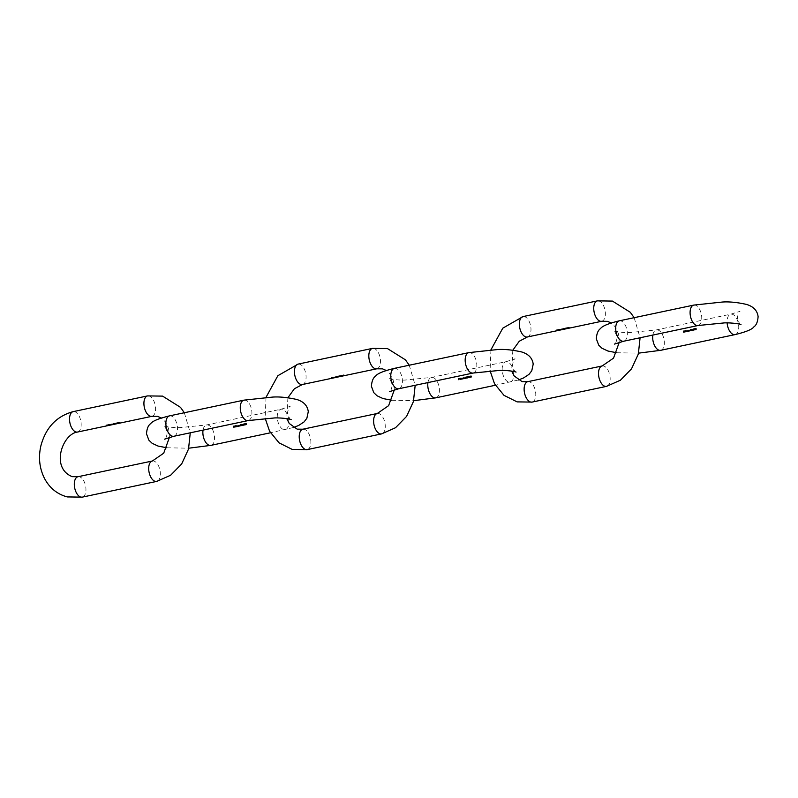 <?xml version="1.0" encoding="UTF-8"?>
<svg xmlns="http://www.w3.org/2000/svg" width="798" height="798" viewBox="0 0 798 798"><rect width="100%" height="100%" fill="white"/><g stroke="black" fill="none" stroke-linecap="round" stroke-linejoin="round"><path stroke-width="0.6" stroke-dasharray="3.99 2.99" d="M683.786 331.549A10.224 5.426 -101.9 0 1 683.776 331.22L684.135 331.15A10.224 5.426 -101.9 0 1 684.135 331.04L684.016 331.01M683.786 331.659L683.667 331.629A10.224 5.426 78.1 0 0 683.736 332.197L683.816 332.187A10.224 5.426 -101.9 0 1 683.786 331.659L684.155 331.579A10.224 5.426 -101.9 0 1 684.145 331.469L684.026 331.449M685.173 330.791L685.083 330.811A10.224 5.426 78.1 0 0 685.133 331.908L685.213 331.888A10.224 5.426 -101.9 0 1 685.173 330.791L685.053 330.761M686.041 330.611L685.921 330.621A10.224 5.426 78.1 0 0 685.961 331.09L685.322 331.449L685.961 331.579A10.224 5.426 78.1 0 0 686.001 331.719L686.081 331.709A10.224 5.426 -101.9 0 1 686.041 330.611L685.921 330.581M686.24 331.05A10.224 5.426 78.1 0 0 686.27 331.669L686.35 331.649A10.224 5.426 -101.9 0 1 686.33 331.32L686.32 331A10.224 5.426 -101.9 0 1 686.31 330.861L686.2 330.841M686.529 330.901L686.699 331.17A10.224 5.426 78.1 0 0 686.729 331.569L686.809 331.549A10.224 5.426 -101.9 0 1 686.789 331.25L687.158 331.05A10.224 5.426 78.1 0 0 687.188 331.469L687.268 331.449A10.224 5.426 -101.9 0 1 687.238 331.03L686.699 330.931M688.095 330.492L688.016 330.502A10.224 5.426 78.1 0 0 688.016 330.651L687.407 331.02L688.046 331.15A10.224 5.426 78.1 0 0 688.056 331.29L688.135 331.27A10.224 5.426 -101.9 0 1 688.095 330.492L687.986 330.462M688.295 330.631A10.224 5.426 78.1 0 0 688.325 331.23L688.405 331.21A10.224 5.426 -101.9 0 1 688.385 330.931L688.804 330.751A10.224 5.426 78.1 0 0 688.834 331.12L688.913 331.11A10.224 5.426 -101.9 0 1 688.883 330.701L688.375 330.572A10.224 5.426 -101.9 0 1 688.365 330.432L688.285 330.452A10.224 5.426 78.1 0 0 688.285 330.552M689.063 330.462A10.224 5.426 78.1 0 0 689.103 331.07L689.183 331.05A10.224 5.426 -101.9 0 1 689.163 330.761L689.582 330.591A10.224 5.426 78.1 0 0 689.602 330.961L689.681 330.941A10.224 5.426 -101.9 0 1 689.662 330.542L689.143 330.412A10.224 5.426 -101.9 0 1 689.143 330.262L689.023 330.242M690.26 329.853L690.41 329.823A10.224 5.426 78.1 0 0 690.45 330.781L690.529 330.761A10.224 5.426 -101.9 0 1 690.489 329.694L690.37 329.664M690.839 330.153L691.178 330.651L691.467 330.023L691.128 329.534L691.068 330.631M691.676 329.554L691.816 329.524A10.224 5.426 78.1 0 0 691.856 330.482L691.936 330.462A10.224 5.426 -101.9 0 1 691.896 329.394L691.776 329.375M692.465 330.242L692.854 329.484L692.165 329.614M692.734 329.504L692.285 330.392L692.903 330.262A10.224 5.426 -101.9 0 1 692.893 330.153L692.784 330.123M692.684 329.903L692.165 330.362M692.923 329.704L693.292 330.212L693.572 329.574L693.243 329.085L693.173 330.182M693.133 329.165L693.282 330.103L693.243 329.085M693.622 329.554L694.001 330.063L694.28 329.434L693.951 328.936L693.881 330.033M693.841 329.015L693.991 329.953L693.951 328.936M694.33 329.404L694.699 329.913L694.988 329.285L694.649 328.786L694.589 329.883M694.539 328.866L694.699 329.803L694.759 328.786M695.198 328.806L695.337 328.776A10.224 5.426 78.1 0 0 695.377 329.744L695.457 329.724A10.224 5.426 -101.9 0 1 695.417 328.656L695.297 328.626M695.766 329.115L696.105 329.614L696.395 328.985L696.065 328.487L695.996 329.584M695.946 328.567L696.105 329.504L696.165 328.487M556.615 329.923L556.176 330.023A10.224 5.426 78.1 0 0 556.785 330.232L556.874 330.212A10.224 5.426 -101.9 0 1 556.575 330.123L556.934 330.043A10.224 5.426 -101.9 0 1 556.874 330.023L556.505 330.103A10.224 5.426 -101.9 0 1 556.316 330.033L556.685 329.953A10.224 5.426 -101.9 0 1 556.615 329.923L556.635 330.133M557.632 330.033L557.054 329.983L557.642 330.232M557.632 329.704L557.553 329.714A10.224 5.426 78.1 0 0 558.181 329.933L558.271 329.913A10.224 5.426 -101.9 0 1 557.632 329.704L557.652 329.903M558.341 329.863L558.979 329.734A10.224 5.426 78.1 0 0 559.049 329.754L559.139 329.734A10.224 5.426 -101.9 0 1 558.5 329.514L558.42 329.534A10.224 5.426 78.1 0 0 558.69 329.644L558.201 330.093M559.039 329.564A10.224 5.426 -101.9 0 1 558.959 329.534L558.869 329.554A10.224 5.426 78.1 0 0 559.328 329.694L559.408 329.674A10.224 5.426 -101.9 0 1 559.218 329.624L559.558 329.534A10.224 5.426 78.1 0 0 559.777 329.594L559.867 329.574A10.224 5.426 -101.9 0 1 559.687 329.534L559.996 329.434A10.224 5.426 78.1 0 0 560.236 329.504L560.326 329.484A10.224 5.426 -101.9 0 1 560.076 329.414L559.069 329.913M561.034 329.295A10.224 5.426 78.1 0 0 561.104 329.315L561.194 329.295A10.224 5.426 -101.9 0 1 560.745 329.155L560.256 329.384L561.044 329.454M561.253 329.045L561.672 329.095A10.224 5.426 78.1 0 0 561.882 329.155L561.962 329.135A10.224 5.426 -101.9 0 1 561.732 329.075L561.094 329.135A10.224 5.426 -101.9 0 1 561.014 329.105L560.924 329.115A10.224 5.426 78.1 0 0 561.373 329.255L561.463 329.245A10.224 5.426 -101.9 0 1 561.293 329.195L561.203 329.504M561.862 328.966A10.224 5.426 -101.9 0 1 561.782 328.936L561.702 328.956A10.224 5.426 78.1 0 0 562.151 329.095L562.231 329.075A10.224 5.426 -101.9 0 1 562.071 329.035L562.45 328.926A10.224 5.426 78.1 0 0 562.66 328.985L562.74 328.976A10.224 5.426 -101.9 0 1 562.51 328.906L561.892 329.315M562.809 328.656L562.949 328.626A10.224 5.426 78.1 0 0 563.498 328.806L563.587 328.796A10.224 5.426 -101.9 0 1 562.969 328.586L562.819 328.826M564.256 328.706L563.597 328.437L564.256 328.826M564.356 328.327A10.224 5.426 78.1 0 0 564.914 328.517L564.994 328.497A10.224 5.426 -101.9 0 1 564.376 328.287M564.944 328.377L565.952 328.287A10.224 5.426 -101.9 0 1 565.892 328.277L565.104 328.327M566.42 328.347L565.712 327.998L566.371 328.387M567.069 328.108L566.43 328.038L567.079 328.237M566.53 328.217L567.099 327.978L566.49 328.038M567.777 327.958L567.119 327.699L567.777 328.088M567.238 328.078L567.797 327.828L567.198 327.888M567.877 327.589A10.224 5.426 78.1 0 0 568.435 327.769L568.515 327.749A10.224 5.426 -101.9 0 1 567.897 327.539L567.917 327.749M569.183 327.659L568.525 327.399L569.183 327.788M458.87 379.08A10.224 5.426 -101.9 0 1 458.86 378.751L459.229 378.671A10.224 5.426 -101.9 0 1 459.229 378.561L459.109 378.531M458.79 379.15A10.224 5.426 78.1 0 0 458.83 379.728L458.91 379.708A10.224 5.426 -101.9 0 1 458.88 379.19L459.239 379.11A10.224 5.426 -101.9 0 1 459.239 379L459.119 378.97M460.256 378.322L460.177 378.332A10.224 5.426 78.1 0 0 460.227 379.429L460.306 379.409A10.224 5.426 -101.9 0 1 460.256 378.322L460.177 378.332M461.124 378.132L461.045 378.152A10.224 5.426 78.1 0 0 461.054 378.611L460.446 378.98L461.084 379.11A10.224 5.426 78.1 0 0 461.094 379.25L461.174 379.23A10.224 5.426 -101.9 0 1 461.124 378.132L461.015 378.102M461.324 378.571A10.224 5.426 78.1 0 0 461.364 379.19L461.444 379.17A10.224 5.426 -101.9 0 1 461.424 378.841L461.404 378.521A10.224 5.426 -101.9 0 1 461.404 378.392L461.284 378.362M461.623 378.422L461.793 378.691A10.224 5.426 78.1 0 0 461.823 379.09L461.902 379.08A10.224 5.426 -101.9 0 1 461.882 378.771L462.251 378.571A10.224 5.426 78.1 0 0 462.271 379L462.361 378.98A10.224 5.426 -101.9 0 1 462.331 378.551L461.793 378.452M463.139 378.681A10.224 5.426 78.1 0 0 463.149 378.811L463.229 378.791A10.224 5.426 -101.9 0 1 463.189 378.013L463.109 378.033A10.224 5.426 78.1 0 0 463.109 378.172L462.501 378.551L463.099 378.671M463.379 378.152A10.224 5.426 78.1 0 0 463.419 378.751L463.498 378.741A10.224 5.426 -101.9 0 1 463.478 378.452L463.897 378.282A10.224 5.426 78.1 0 0 463.917 378.651L463.997 378.631A10.224 5.426 -101.9 0 1 463.977 378.232L463.419 378.082A10.224 5.426 -101.9 0 1 463.458 377.953L463.339 377.923M464.157 377.993A10.224 5.426 78.1 0 0 464.187 378.591L464.266 378.571A10.224 5.426 -101.9 0 1 464.256 378.292L464.675 378.112A10.224 5.426 78.1 0 0 464.695 378.481L464.775 378.471A10.224 5.426 -101.9 0 1 464.755 378.062L464.236 377.933A10.224 5.426 -101.9 0 1 464.227 377.793L464.117 377.763M465.354 377.374L465.463 377.334A10.224 5.426 78.1 0 0 465.543 378.302L465.623 378.292A10.224 5.426 -101.9 0 1 465.573 377.225L465.463 377.195M466.012 377.663L466.271 378.182L466.551 377.554L466.222 377.055L466.152 378.152M466.76 377.075L466.87 377.045A10.224 5.426 78.1 0 0 466.95 378.013L467.03 377.993A10.224 5.426 -101.9 0 1 466.98 376.925L466.87 376.895M467.558 377.763L467.538 376.836M467.768 377.434L467.658 376.756M467.259 377.893L467.987 377.793A10.224 5.426 -101.9 0 1 467.987 377.673L467.867 377.654M468.127 377.215L468.386 377.733L468.665 377.105L468.336 376.606L468.266 377.703M468.825 377.065L469.084 377.584L469.374 376.955L469.034 376.466L468.975 377.554M469.533 376.915L469.793 377.434L470.072 376.806L469.743 376.317L469.673 377.404M470.281 376.337L470.421 376.307A10.224 5.426 78.1 0 0 470.471 377.264L470.551 377.245A10.224 5.426 -101.9 0 1 470.501 376.177L470.391 376.147M470.83 376.636L471.199 377.135L471.478 376.506L471.149 376.018L471.079 377.115M233.964 426.601A10.224 5.426 -101.9 0 1 233.954 426.272L234.313 426.192A10.224 5.426 -101.9 0 1 234.313 426.092L234.203 426.062M233.964 426.711L233.854 426.681A10.224 5.426 78.1 0 0 233.914 427.249L233.994 427.229A10.224 5.426 -101.9 0 1 233.964 426.711L234.333 426.631A10.224 5.426 -101.9 0 1 234.323 426.521L234.213 426.491M235.35 425.843L235.27 425.863A10.224 5.426 78.1 0 0 235.31 426.96L235.39 426.94A10.224 5.426 -101.9 0 1 235.35 425.843L235.27 425.863M236.218 425.663L236.138 425.673A10.224 5.426 78.1 0 0 236.148 426.142L235.53 426.511L236.138 426.631A10.224 5.426 78.1 0 0 236.178 426.77L236.258 426.75A10.224 5.426 -101.9 0 1 236.218 425.663L236.098 425.633M235.619 426.491L236.158 426.381L235.789 426.81M236.417 426.102A10.224 5.426 78.1 0 0 236.447 426.711L236.537 426.701A10.224 5.426 -101.9 0 1 236.507 426.371L236.497 426.052A10.224 5.426 -101.9 0 1 236.487 425.913L236.378 425.883M236.707 425.952L236.886 426.222A10.224 5.426 78.1 0 0 236.906 426.621L236.986 426.601A10.224 5.426 -101.9 0 1 236.966 426.292L237.335 426.092A10.224 5.426 78.1 0 0 237.365 426.521L237.445 426.501A10.224 5.426 -101.9 0 1 237.425 426.082L236.886 425.982M238.273 425.534L238.193 425.553A10.224 5.426 78.1 0 0 238.203 425.703L237.585 426.072L238.193 426.192A10.224 5.426 78.1 0 0 238.233 426.341L238.313 426.322A10.224 5.426 -101.9 0 1 238.273 425.534L238.193 425.553M238.472 425.673A10.224 5.426 78.1 0 0 238.502 426.282L238.582 426.262A10.224 5.426 -101.9 0 1 238.572 425.982L238.981 425.803A10.224 5.426 78.1 0 0 239.011 426.172L239.091 426.152A10.224 5.426 -101.9 0 1 239.071 425.753L238.552 425.623A10.224 5.426 -101.9 0 1 238.542 425.484L238.432 425.454M239.24 425.514A10.224 5.426 78.1 0 0 239.28 426.112L239.36 426.102A10.224 5.426 -101.9 0 1 239.34 425.813L239.759 425.643A10.224 5.426 78.1 0 0 239.779 426.012L239.869 425.992A10.224 5.426 -101.9 0 1 239.839 425.593L239.33 425.454A10.224 5.426 -101.9 0 1 239.32 425.314L239.201 425.284M240.447 424.905L240.587 424.875A10.224 5.426 78.1 0 0 240.627 425.833L240.707 425.813A10.224 5.426 -101.9 0 1 240.667 424.745L240.547 424.716M241.106 425.184L241.355 425.703L241.644 425.075L241.315 424.586L241.146 425.673M241.854 424.606L241.994 424.576A10.224 5.426 78.1 0 0 242.033 425.534L242.123 425.514A10.224 5.426 -101.9 0 1 242.073 424.446L241.954 424.416M242.652 425.294L242.632 424.356M242.911 424.556L242.462 425.444L243.081 425.314A10.224 5.426 -101.9 0 1 243.071 425.204L242.961 425.174M242.861 424.955L242.343 425.414M243.21 424.745L243.47 425.254L243.759 424.626L243.42 424.137L243.36 425.234M243.919 424.596L244.178 425.115L244.457 424.476L244.128 423.987L244.058 425.085M244.627 424.446L244.876 424.965L245.166 424.327L244.836 423.838L244.767 424.935M245.375 423.858L245.515 423.828A10.224 5.426 78.1 0 0 245.555 424.785L245.644 424.775A10.224 5.426 -101.9 0 1 245.594 423.708L245.475 423.678M246.033 424.147L246.293 424.666L246.572 424.037L246.243 423.539L246.173 424.636M331.958 377.554L331.978 377.753A10.224 5.426 -101.9 0 1 331.659 377.654L332.028 377.574A10.224 5.426 -101.9 0 1 331.958 377.554L331.599 377.624A10.224 5.426 -101.9 0 1 331.409 377.554L331.769 377.474A10.224 5.426 -101.9 0 1 331.709 377.454L331.719 377.654M331.709 377.454L331.26 377.544A10.224 5.426 78.1 0 0 331.878 377.753L331.978 377.943M332.716 377.554L332.148 377.504L332.736 377.753M332.277 377.743L332.776 377.434L332.267 377.644M332.726 377.225L332.646 377.245A10.224 5.426 78.1 0 0 333.275 377.454L333.355 377.444A10.224 5.426 -101.9 0 1 332.726 377.225L332.736 377.434M333.594 377.045L333.514 377.055A10.224 5.426 78.1 0 0 333.783 377.165L334.063 377.255A10.224 5.426 78.1 0 0 334.143 377.274L334.222 377.255A10.224 5.426 -101.9 0 1 333.594 377.045L333.604 377.245M334.153 377.045L334.123 377.085A10.224 5.426 -101.9 0 1 334.043 377.055L333.963 377.075A10.224 5.426 78.1 0 0 334.412 377.215L334.492 377.205A10.224 5.426 -101.9 0 1 334.302 377.145L334.641 377.055A10.224 5.426 78.1 0 0 334.871 377.125L334.951 377.105A10.224 5.426 -101.9 0 1 334.781 377.055L335.09 376.955A10.224 5.426 78.1 0 0 335.33 377.025L335.409 377.005A10.224 5.426 -101.9 0 1 335.17 376.935L334.153 377.444M335.988 376.935L335.749 376.696A10.224 5.426 78.1 0 0 335.828 376.726L336.118 376.826A10.224 5.426 78.1 0 0 336.197 376.846L336.277 376.826A10.224 5.426 -101.9 0 1 335.828 376.686L335.898 377.085M336.177 376.656A10.224 5.426 -101.9 0 1 336.098 376.626L336.018 376.646A10.224 5.426 78.1 0 0 336.467 376.786L336.547 376.766A10.224 5.426 -101.9 0 1 336.387 376.726L336.766 376.616A10.224 5.426 78.1 0 0 336.975 376.676L337.055 376.656A10.224 5.426 -101.9 0 1 336.826 376.596L336.207 377.005M337.125 376.407L337.534 376.457A10.224 5.426 78.1 0 0 337.744 376.516L337.833 376.496A10.224 5.426 -101.9 0 1 337.604 376.437L336.956 376.496A10.224 5.426 -101.9 0 1 336.876 376.466L336.796 376.476A10.224 5.426 78.1 0 0 337.245 376.616L337.325 376.606A10.224 5.426 -101.9 0 1 337.165 376.556L337.065 376.865M338.043 376.157A10.224 5.426 78.1 0 0 338.591 376.337L338.671 376.317A10.224 5.426 -101.9 0 1 338.053 376.107M339.34 376.187L338.691 375.968L339.35 376.357M338.801 376.347L339.369 376.097L338.771 376.157M339.449 375.858A10.224 5.426 78.1 0 0 339.998 376.038L340.078 376.018A10.224 5.426 -101.9 0 1 339.469 375.808L339.479 376.018M340.118 375.868L341.045 375.818A10.224 5.426 -101.9 0 1 340.985 375.798L340.197 375.858M341.444 375.738L340.816 375.708L341.464 375.908M342.152 375.589L341.504 375.369L342.162 375.758M342.861 375.489L342.212 375.22L342.871 375.609M342.97 375.11A10.224 5.426 78.1 0 0 343.519 375.289L343.599 375.279A10.224 5.426 -101.9 0 1 342.99 375.07M344.327 375.279L343.619 374.92L344.277 375.309M106.802 424.975L106.353 425.075A10.224 5.426 78.1 0 0 106.972 425.274L107.052 425.264A10.224 5.426 -101.9 0 1 106.752 425.174L107.112 425.095A10.224 5.426 -101.9 0 1 107.052 425.075L106.683 425.154A10.224 5.426 -101.9 0 1 106.493 425.075L106.862 425.005A10.224 5.426 -101.9 0 1 106.802 424.975L106.812 425.184M107.81 425.075L107.231 425.035L107.83 425.284M107.81 424.755L107.73 424.765A10.224 5.426 78.1 0 0 108.368 424.985L108.448 424.965A10.224 5.426 -101.9 0 1 107.81 424.755L107.83 424.955M108.688 424.566L108.598 424.586A10.224 5.426 78.1 0 0 108.867 424.696L109.156 424.775A10.224 5.426 78.1 0 0 109.236 424.795L109.316 424.785A10.224 5.426 -101.9 0 1 108.688 424.566L108.698 424.775M109.136 424.586L109.057 424.606A10.224 5.426 78.1 0 0 109.506 424.745L109.585 424.726A10.224 5.426 -101.9 0 1 109.396 424.676L109.735 424.586A10.224 5.426 78.1 0 0 109.964 424.646L110.044 424.626A10.224 5.426 -101.9 0 1 109.865 424.586L110.174 424.476A10.224 5.426 78.1 0 0 110.423 424.546L110.503 424.536A10.224 5.426 -101.9 0 1 110.254 424.466L109.216 424.616A10.224 5.426 -101.9 0 1 109.136 424.586L109.146 424.785M110.573 424.486L111.211 424.346A10.224 5.426 78.1 0 0 111.291 424.366L111.371 424.346A10.224 5.426 -101.9 0 1 110.922 424.207L110.842 424.227A10.224 5.426 78.1 0 0 110.922 424.257L110.433 424.716M111.441 424.097L111.85 424.147A10.224 5.426 78.1 0 0 112.059 424.207L112.139 424.187A10.224 5.426 -101.9 0 1 111.92 424.117L111.271 424.177A10.224 5.426 -101.9 0 1 111.191 424.147L111.112 424.167A10.224 5.426 78.1 0 0 111.56 424.307L111.64 424.297A10.224 5.426 -101.9 0 1 111.481 424.247L111.381 424.556M111.959 423.987L111.88 424.007A10.224 5.426 78.1 0 0 112.328 424.147L112.418 424.127A10.224 5.426 -101.9 0 1 112.249 424.087L112.628 423.977A10.224 5.426 78.1 0 0 112.837 424.037L112.917 424.017A10.224 5.426 -101.9 0 1 112.688 423.957L112.049 424.017A10.224 5.426 -101.9 0 1 111.959 423.987L111.979 424.187M113.126 423.678A10.224 5.426 78.1 0 0 113.685 423.858L113.765 423.848A10.224 5.426 -101.9 0 1 113.146 423.638L113.136 423.848M114.433 423.758L113.775 423.489L114.433 423.878M114.533 423.379A10.224 5.426 78.1 0 0 115.092 423.558L115.171 423.548A10.224 5.426 -101.9 0 1 114.553 423.339M115.131 423.419L116.139 423.339A10.224 5.426 -101.9 0 1 116.069 423.329L115.281 423.379M116.548 423.309L115.89 423.04L116.548 423.439M116.009 423.419L116.568 423.179L115.969 423.239M117.246 423.12L116.598 422.9L117.256 423.289M116.708 423.269L117.276 423.03L116.678 423.09M117.944 422.97L117.296 422.75L117.954 423.139M117.416 423.12L117.974 422.88L117.376 422.94M117.914 422.671L118.054 422.641A10.224 5.426 78.1 0 0 118.613 422.82L118.693 422.8A10.224 5.426 -101.9 0 1 118.074 422.591L117.934 422.83M119.351 422.671L118.722 422.641L119.371 422.84M660.674 350.322A10.434 5.536 78.1 0 0 664.295 341.544A10.434 5.536 78.1 0 0 656.355 329.913A10.434 5.536 78.1 0 0 652.864 335.06M619.358 320.816A10.434 5.536 -101.9 0 1 627.298 332.447A10.434 5.536 -101.9 0 1 623.667 341.235M693.751 305.095A10.434 5.536 -101.9 0 1 701.691 316.726A10.434 5.536 -101.9 0 1 698.06 325.514M735.068 334.601A10.434 5.536 78.1 0 0 738.689 325.823A10.434 5.536 78.1 0 0 730.749 314.193A10.434 5.536 78.1 0 0 727.118 322.891M527.328 336.995A10.434 5.536 78.1 0 0 530.81 326.931A10.434 5.536 78.1 0 0 524.426 316.616A10.434 5.536 78.1 0 0 523.009 316.587M527.787 381.673A10.434 5.536 -101.9 0 1 529.204 381.713A10.434 5.536 -101.9 0 1 535.588 392.018A10.434 5.536 -101.9 0 1 532.106 402.092M602.181 365.953A10.434 5.536 -101.9 0 1 603.597 365.993A10.434 5.536 -101.9 0 1 609.981 376.297A10.434 5.536 -101.9 0 1 606.5 386.372M601.722 321.275A10.434 5.536 78.1 0 0 605.203 311.21A10.434 5.536 78.1 0 0 598.819 300.896A10.434 5.536 78.1 0 0 597.403 300.866M435.758 397.853A10.434 5.536 78.1 0 0 439.379 389.065A10.434 5.536 78.1 0 0 431.449 377.434A10.434 5.536 78.1 0 0 427.947 382.591M394.451 368.347A10.434 5.536 -101.9 0 1 402.382 379.968A10.434 5.536 -101.9 0 1 398.761 388.756M468.845 352.626A10.434 5.536 -101.9 0 1 476.775 364.247A10.434 5.536 -101.9 0 1 473.154 373.035M513.772 373.344A10.434 5.536 78.1 0 0 505.842 361.723A10.434 5.536 78.1 0 0 502.211 370.501A10.434 5.536 78.1 0 0 510.151 382.132A10.434 5.536 78.1 0 0 513.772 373.344M210.852 445.374A10.434 5.536 78.1 0 0 214.472 436.596A10.434 5.536 78.1 0 0 206.532 424.965A10.434 5.536 78.1 0 0 203.041 430.112M169.535 415.868A10.434 5.536 -101.9 0 1 177.475 427.499A10.434 5.536 -101.9 0 1 173.854 436.277M243.929 400.147A10.434 5.536 -101.9 0 1 251.869 411.778A10.434 5.536 -101.9 0 1 248.248 420.566M288.866 420.875A10.434 5.536 78.1 0 0 280.926 409.244A10.434 5.536 78.1 0 0 277.305 418.032A10.434 5.536 78.1 0 0 285.245 429.653A10.434 5.536 78.1 0 0 288.866 420.875M302.412 384.516A10.434 5.536 78.1 0 0 305.903 374.452A10.434 5.536 78.1 0 0 299.509 364.137A10.434 5.536 78.1 0 0 298.103 364.107M302.881 429.204A10.434 5.536 -101.9 0 1 304.287 429.234A10.434 5.536 -101.9 0 1 310.681 439.548A10.434 5.536 -101.9 0 1 307.19 449.613M377.274 413.484A10.434 5.536 -101.9 0 1 378.681 413.514A10.434 5.536 -101.9 0 1 385.075 423.828A10.434 5.536 -101.9 0 1 381.584 433.893M376.806 368.796A10.434 5.536 78.1 0 0 380.297 358.731A10.434 5.536 78.1 0 0 373.903 348.427A10.434 5.536 78.1 0 0 372.496 348.387M77.506 432.047A10.434 5.536 78.1 0 0 80.987 421.982A10.434 5.536 78.1 0 0 74.603 411.668A10.434 5.536 78.1 0 0 73.187 411.628M77.975 476.725A10.434 5.536 -101.9 0 1 79.381 476.765A10.434 5.536 -101.9 0 1 85.775 487.069A10.434 5.536 -101.9 0 1 82.284 497.134M152.368 461.005A10.434 5.536 -101.9 0 1 153.775 461.045A10.434 5.536 -101.9 0 1 160.169 471.349A10.434 5.536 -101.9 0 1 156.677 481.413M151.899 416.327A10.434 5.536 78.1 0 0 155.381 406.262A10.434 5.536 78.1 0 0 148.997 395.948A10.434 5.536 78.1 0 0 147.58 395.908M740.983 324.557C740.185 325.035 738.958 322.911 737.292 318.173C738.27 313.215 739.167 310.931 740.005 311.32L730.749 314.193L656.355 329.913L629.792 332.547C624.325 332.736 615.966 331.858 613.443 330.871C614.231 330.392 615.457 332.517 617.123 337.255C616.555 341.464 615.657 343.748 614.41 344.108M616.694 352.746L638.57 353.145M490.94 349.803L490.072 370.761M619.258 342.302L618.4 333.634L615.338 326.99L611.188 322.951M634.151 317.694L640.086 337.763M512.815 350.212L511.668 371.09M516.067 372.077C515.279 372.556 514.052 370.432 512.386 365.693C513.353 360.736 514.261 358.452 515.099 358.841L505.842 361.723L431.449 377.434L404.875 380.077C399.419 380.257 391.06 379.389 388.536 378.392C389.324 377.913 390.551 380.038 392.217 384.776C391.648 388.995 390.741 391.279 389.504 391.628M518.321 379.998L495.359 385.254M391.788 400.267L413.663 400.676M291.16 419.608C290.372 420.087 289.135 417.962 287.47 413.224C288.447 408.267 289.355 405.983 290.183 406.372L280.926 409.244L206.532 424.965L179.969 427.598C174.503 427.788 166.154 426.91 163.62 425.923C164.408 425.444 165.645 427.568 167.311 432.307C166.732 436.516 165.834 438.8 164.597 439.159M293.415 427.519L270.452 432.785M166.882 447.788L188.757 448.197M266.023 397.324L265.165 418.292M394.342 389.833L393.494 381.155L390.421 374.511L386.272 370.481M409.244 365.215L415.179 385.284M287.898 397.733L286.751 418.621M169.435 437.354L168.587 428.686L165.515 422.042L161.366 418.002M184.328 412.746L190.263 432.815"/><path stroke-width="1.2" d="M683.617 332.168A10.434 5.536 -101.9 0 1 683.577 331.1L684.016 331.01A10.434 5.536 78.1 0 0 684.026 331.12L683.657 331.19A10.434 5.536 78.1 0 0 683.667 331.519L684.026 331.449A10.434 5.536 78.1 0 0 684.036 331.559L683.667 331.629A10.434 5.536 78.1 0 0 683.706 332.158L683.617 332.168M684.425 331.998L684.225 331.389L684.844 331.539L684.355 331.689M685.013 331.878A10.434 5.536 -101.9 0 1 684.973 330.781L685.053 330.761A10.434 5.536 78.1 0 0 685.103 331.858L685.013 331.878M685.522 331.769L685.851 331.06A10.434 5.536 -101.9 0 1 685.841 330.601L685.921 330.581A10.434 5.536 78.1 0 0 685.971 331.679L685.881 331.689A10.434 5.536 -101.9 0 1 685.871 331.559L685.322 331.449M686.15 331.639A10.434 5.536 -101.9 0 1 686.11 330.851L686.2 330.841A10.434 5.536 78.1 0 0 686.2 330.971L687.128 331A10.434 5.536 78.1 0 0 687.148 331.429L687.068 331.439A10.434 5.536 -101.9 0 1 687.048 331.02L686.679 331.22A10.434 5.536 78.1 0 0 686.699 331.519L686.609 331.539A10.434 5.536 -101.9 0 1 686.589 331.14L686.22 331.29A10.434 5.536 78.1 0 0 686.24 331.619L686.15 331.639M687.577 331.34L687.906 330.621A10.434 5.536 -101.9 0 1 687.896 330.472L687.986 330.462A10.434 5.536 78.1 0 0 688.026 331.24L687.936 331.26A10.434 5.536 -101.9 0 1 687.926 331.12L687.377 331.02M688.205 331.2A10.434 5.536 -101.9 0 1 688.165 330.422L688.255 330.402A10.434 5.536 78.1 0 0 688.255 330.542L688.774 330.681A10.434 5.536 78.1 0 0 688.794 331.08L688.714 331.1A10.434 5.536 -101.9 0 1 688.694 330.731L688.275 330.901A10.434 5.536 78.1 0 0 688.295 331.18L688.205 331.2M688.983 331.04A10.434 5.536 -101.9 0 1 688.943 330.252L689.023 330.242A10.434 5.536 78.1 0 0 689.033 330.382L689.542 330.512A10.434 5.536 78.1 0 0 689.572 330.911L689.492 330.931A10.434 5.536 -101.9 0 1 689.462 330.562L689.043 330.741A10.434 5.536 78.1 0 0 689.063 331.02L688.983 331.04M690.29 329.793A10.434 5.536 78.1 0 0 690.33 330.751L690.42 330.731A10.434 5.536 -101.9 0 1 690.37 329.664L690.37 329.813M690.729 330.133L691.178 330.572L691.018 329.504L690.809 330.153M691.696 329.494A10.434 5.536 78.1 0 0 691.746 330.452L691.826 330.442A10.434 5.536 -101.9 0 1 691.776 329.375L691.776 329.514M692.494 329.843L692.165 330.362L692.784 330.232A10.434 5.536 -101.9 0 1 692.784 330.123L692.574 329.863M692.834 329.684L693.282 330.133L693.133 329.055L692.923 329.704M693.133 329.165L693.173 330.073L693.243 329.085M693.542 329.534L693.991 329.983L693.831 328.906L693.622 329.554M693.841 329.015L693.881 329.923L693.951 328.936M694.25 329.384L694.699 329.833L694.539 328.756L694.33 329.404M694.539 328.866L694.579 329.774L694.649 328.786M695.218 328.756A10.434 5.536 78.1 0 0 695.267 329.714L695.347 329.694A10.434 5.536 -101.9 0 1 695.297 328.626L695.297 328.776M695.657 329.085L696.105 329.534L695.946 328.467L695.736 329.105M695.946 328.567L695.986 329.474L696.065 328.487M690.809 330.113L691.018 329.614L690.918 330.143M692.604 329.873L692.285 330.392M556.805 330.432A10.434 5.536 -101.9 0 1 556.186 330.222L556.635 330.133A10.434 5.536 78.1 0 0 556.695 330.153L556.336 330.232A10.434 5.536 78.1 0 0 556.525 330.302L556.884 330.232A10.434 5.536 78.1 0 0 556.954 330.252L556.585 330.332A10.434 5.536 78.1 0 0 556.884 330.412L556.805 330.392M557.603 330.262L557.074 330.182L557.603 330.262M558.201 330.133A10.434 5.536 -101.9 0 1 557.573 329.923L557.652 329.903A10.434 5.536 78.1 0 0 558.281 330.123L558.201 330.093M558.7 330.033L558.71 329.843A10.434 5.536 -101.9 0 1 558.44 329.744L558.52 329.724A10.434 5.536 78.1 0 0 559.149 329.933L559.069 329.953A10.434 5.536 -101.9 0 1 558.989 329.933L558.7 330.033M559.338 329.893A10.434 5.536 -101.9 0 1 558.889 329.754L558.969 329.734A10.434 5.536 78.1 0 0 559.049 329.764L560.096 329.614A10.434 5.536 78.1 0 0 560.336 329.684L560.256 329.704A10.434 5.536 -101.9 0 1 560.006 329.634L559.707 329.734A10.434 5.536 78.1 0 0 559.877 329.783L559.797 329.803A10.434 5.536 -101.9 0 1 559.568 329.734L559.228 329.823A10.434 5.536 78.1 0 0 559.418 329.883L559.338 329.893M560.755 329.594L560.755 329.414A10.434 5.536 -101.9 0 1 560.675 329.375L560.755 329.365A10.434 5.536 78.1 0 0 561.203 329.504L561.124 329.524A10.434 5.536 -101.9 0 1 561.044 329.504L560.755 329.594M561.393 329.464A10.434 5.536 -101.9 0 1 560.944 329.325L561.024 329.305A10.434 5.536 78.1 0 0 561.104 329.335L561.752 329.275A10.434 5.536 78.1 0 0 561.982 329.335L561.902 329.355A10.434 5.536 -101.9 0 1 561.682 329.295L561.313 329.404A10.434 5.536 78.1 0 0 561.473 329.444L561.393 329.424M562.171 329.295A10.434 5.536 -101.9 0 1 561.722 329.155L561.802 329.145A10.434 5.536 78.1 0 0 561.882 329.175L562.52 329.115A10.434 5.536 78.1 0 0 562.75 329.175L562.67 329.195A10.434 5.536 -101.9 0 1 562.46 329.135L562.091 329.235A10.434 5.536 78.1 0 0 562.251 329.285L562.161 329.255M562.969 328.836A10.434 5.536 78.1 0 0 563.518 329.015L563.597 328.995A10.434 5.536 -101.9 0 1 562.979 328.786L562.959 328.796M563.627 328.786L564.356 328.836L563.617 328.646M564.376 328.537A10.434 5.536 78.1 0 0 564.924 328.716L565.004 328.696A10.434 5.536 -101.9 0 1 564.395 328.487L564.366 328.497M565.453 328.477L565.972 328.497A10.434 5.536 -101.9 0 1 565.912 328.477L565.433 328.377M565.742 328.337L566.47 328.387L565.722 328.197M566.45 328.187L567.179 328.237L566.43 328.048M567.149 328.038L567.877 328.088L567.139 327.898M567.897 327.788A10.434 5.536 78.1 0 0 568.445 327.968L568.525 327.958A10.434 5.536 -101.9 0 1 567.917 327.749L567.887 327.749M568.555 327.739L569.283 327.798L568.545 327.599M563.717 328.816L564.296 328.776L563.677 328.636M566.53 328.217L567.109 328.178L566.49 328.038M567.238 328.078L567.817 328.028L567.198 327.888M568.645 327.779L569.223 327.739L568.605 327.589M458.71 379.698A10.434 5.536 -101.9 0 1 458.66 378.631L459.109 378.531A10.434 5.536 78.1 0 0 459.109 378.641L458.75 378.721A10.434 5.536 78.1 0 0 458.76 379.05L459.119 378.97A10.434 5.536 78.1 0 0 459.129 379.08L458.76 379.16A10.434 5.536 78.1 0 0 458.79 379.678L458.71 379.698M460.107 379.399A10.434 5.536 -101.9 0 1 460.057 378.302L460.137 378.292A10.434 5.536 78.1 0 0 460.187 379.389L460.107 379.399M460.606 379.299L460.935 378.591A10.434 5.536 -101.9 0 1 460.925 378.122L461.015 378.102A10.434 5.536 78.1 0 0 461.054 379.2L460.975 379.22A10.434 5.536 -101.9 0 1 460.965 379.08L460.416 378.98M461.244 379.16A10.434 5.536 -101.9 0 1 461.204 378.382L461.284 378.362A10.434 5.536 78.1 0 0 461.294 378.501L462.212 378.521A10.434 5.536 78.1 0 0 462.241 378.95L462.162 378.97A10.434 5.536 -101.9 0 1 462.132 378.541L461.763 378.741A10.434 5.536 78.1 0 0 461.783 379.05L461.703 379.06A10.434 5.536 -101.9 0 1 461.673 378.661L461.304 378.811A10.434 5.536 78.1 0 0 461.324 379.14L461.244 379.16M462.66 378.86L462.99 378.142A10.434 5.536 -101.9 0 1 462.99 378.003L463.069 377.983A10.434 5.536 78.1 0 0 463.109 378.771L463.03 378.781A10.434 5.536 -101.9 0 1 463.02 378.651L462.471 378.541M463.299 378.731A10.434 5.536 -101.9 0 1 463.259 377.943L463.339 377.923A10.434 5.536 78.1 0 0 463.349 378.072L463.857 378.202A10.434 5.536 78.1 0 0 463.887 378.601L463.808 378.621A10.434 5.536 -101.9 0 1 463.778 378.252L463.359 378.422A10.434 5.536 78.1 0 0 463.379 378.711L463.299 378.731M464.077 378.561A10.434 5.536 -101.9 0 1 464.037 377.783L464.117 377.763A10.434 5.536 78.1 0 0 464.117 377.903L464.636 378.043A10.434 5.536 78.1 0 0 464.655 378.442L464.576 378.461A10.434 5.536 -101.9 0 1 464.556 378.092L464.137 378.262A10.434 5.536 78.1 0 0 464.157 378.541L464.077 378.561M465.374 377.314A10.434 5.536 78.1 0 0 465.424 378.282L465.503 378.262A10.434 5.536 -101.9 0 1 465.463 377.195L465.463 377.334M465.813 377.654L466.261 378.102L466.102 377.025L466.012 377.663M466.79 377.025A10.434 5.536 78.1 0 0 466.83 377.983L466.91 377.963A10.434 5.536 -101.9 0 1 466.87 376.895L466.87 377.045M467.578 377.374L467.259 377.893L467.877 377.763A10.434 5.536 -101.9 0 1 467.867 377.654L467.538 376.726L467.369 377.923M467.927 377.205L468.376 377.654L468.217 376.586L468.127 377.215M468.635 377.055L469.084 377.504L468.925 376.437L468.825 377.065M469.334 376.905L469.783 377.354L469.623 376.287L469.533 376.915M470.311 376.277A10.434 5.536 78.1 0 0 470.351 377.235L470.431 377.215A10.434 5.536 -101.9 0 1 470.391 376.147L470.391 376.297M470.74 376.616L471.189 377.055L471.039 375.988L470.83 376.636M470.83 376.596L471.039 376.097L470.94 376.626M233.804 427.219A10.434 5.536 -101.9 0 1 233.754 426.152L234.203 426.062A10.434 5.536 78.1 0 0 234.203 426.172L233.834 426.242A10.434 5.536 78.1 0 0 233.844 426.571L234.213 426.491A10.434 5.536 78.1 0 0 234.213 426.601L233.854 426.681A10.434 5.536 78.1 0 0 233.884 427.209L233.804 427.219M234.602 427.05L234.403 426.431L235.021 426.591L234.532 426.74M235.201 426.93A10.434 5.536 -101.9 0 1 235.151 425.833L235.23 425.813A10.434 5.536 78.1 0 0 235.28 426.91L235.201 426.93M235.699 426.82L236.028 426.112A10.434 5.536 -101.9 0 1 236.018 425.643L236.098 425.633A10.434 5.536 78.1 0 0 236.148 426.731L236.068 426.74A10.434 5.536 -101.9 0 1 236.058 426.611L235.759 426.102L235.689 426.721M236.338 426.691A10.434 5.536 -101.9 0 1 236.298 425.903L236.378 425.883A10.434 5.536 78.1 0 0 236.378 426.022L237.305 426.052A10.434 5.536 78.1 0 0 237.335 426.471L237.245 426.491A10.434 5.536 -101.9 0 1 237.225 426.072L236.856 426.272A10.434 5.536 78.1 0 0 236.876 426.571L236.797 426.591A10.434 5.536 -101.9 0 1 236.767 426.192L236.398 426.341A10.434 5.536 78.1 0 0 236.417 426.671L236.338 426.691M237.754 426.391L238.083 425.673A10.434 5.536 -101.9 0 1 238.073 425.524L238.163 425.514A10.434 5.536 78.1 0 0 238.203 426.292L238.123 426.312A10.434 5.536 -101.9 0 1 238.113 426.172L237.555 426.072M238.393 426.252A10.434 5.536 -101.9 0 1 238.353 425.474L238.432 425.454A10.434 5.536 78.1 0 0 238.432 425.593L238.951 425.723A10.434 5.536 78.1 0 0 238.971 426.132L238.891 426.142A10.434 5.536 -101.9 0 1 238.871 425.773L238.452 425.952A10.434 5.536 78.1 0 0 238.472 426.232L238.393 426.252M239.161 426.092A10.434 5.536 -101.9 0 1 239.121 425.304L239.201 425.284A10.434 5.536 78.1 0 0 239.21 425.434L239.729 425.563A10.434 5.536 78.1 0 0 239.749 425.962L239.669 425.982A10.434 5.536 -101.9 0 1 239.649 425.613L239.23 425.783A10.434 5.536 78.1 0 0 239.24 426.072L239.161 426.092M240.467 424.845A10.434 5.536 78.1 0 0 240.517 425.803L240.597 425.783A10.434 5.536 -101.9 0 1 240.547 424.716L240.547 424.865M240.906 425.174L241.355 425.623L241.196 424.556L241.106 425.184M241.874 424.546A10.434 5.536 78.1 0 0 241.924 425.504L242.003 425.484A10.434 5.536 -101.9 0 1 241.954 424.416L241.964 424.566M242.672 424.895L242.343 425.414L242.961 425.284A10.434 5.536 -101.9 0 1 242.961 425.174L242.752 424.915M243.021 424.736L243.47 425.174L243.31 424.107L243.21 424.745M243.719 424.586L244.168 425.035L244.008 423.957L243.919 424.596M244.427 424.436L244.876 424.885L244.717 423.808L244.627 424.446M245.395 423.798A10.434 5.536 78.1 0 0 245.445 424.765L245.525 424.745A10.434 5.536 -101.9 0 1 245.475 423.678L245.485 423.818M245.834 424.137L246.283 424.586L246.123 423.509L246.033 424.147M242.792 424.925L242.462 425.444M331.888 377.953A10.434 5.536 -101.9 0 1 331.28 377.753L331.719 377.654A10.434 5.536 78.1 0 0 331.788 377.683L331.419 377.763A10.434 5.536 78.1 0 0 331.609 377.833L331.978 377.753A10.434 5.536 78.1 0 0 332.038 377.773L331.679 377.853A10.434 5.536 78.1 0 0 331.978 377.943L331.888 377.913M332.696 377.783L332.158 377.713L332.696 377.783M333.285 377.663A10.434 5.536 -101.9 0 1 332.656 377.444L332.736 377.434A10.434 5.536 78.1 0 0 333.374 377.644L333.285 377.624M333.793 377.554L333.793 377.374A10.434 5.536 -101.9 0 1 333.524 377.264L333.604 377.245A10.434 5.536 78.1 0 0 334.242 377.464L334.163 377.474A10.434 5.536 -101.9 0 1 334.083 377.454L333.793 377.554M334.432 377.424A10.434 5.536 -101.9 0 1 333.983 377.284L334.063 377.264A10.434 5.536 78.1 0 0 334.143 377.294L335.18 377.145A10.434 5.536 78.1 0 0 335.429 377.215L335.34 377.225A10.434 5.536 -101.9 0 1 335.1 377.155L334.791 377.264A10.434 5.536 78.1 0 0 334.97 377.304L334.891 377.324A10.434 5.536 -101.9 0 1 334.661 377.264L334.322 377.354A10.434 5.536 78.1 0 0 334.512 377.404L334.432 377.424M335.848 377.125L335.848 376.935A10.434 5.536 -101.9 0 1 335.759 376.905L335.848 376.885A10.434 5.536 78.1 0 0 336.297 377.025L336.207 377.045A10.434 5.536 -101.9 0 1 336.138 377.025L335.848 377.125M336.487 376.985A10.434 5.536 -101.9 0 1 336.028 376.846L336.118 376.826A10.434 5.536 78.1 0 0 336.197 376.856L336.836 376.796A10.434 5.536 78.1 0 0 337.065 376.865L336.985 376.885A10.434 5.536 -101.9 0 1 336.776 376.826L336.407 376.925A10.434 5.536 78.1 0 0 336.566 376.965L336.477 376.945M337.255 376.826A10.434 5.536 -101.9 0 1 336.806 376.686L336.886 376.666A10.434 5.536 78.1 0 0 336.975 376.696L337.614 376.636A10.434 5.536 78.1 0 0 337.843 376.696L337.763 376.716A10.434 5.536 -101.9 0 1 337.554 376.656L337.175 376.766A10.434 5.536 78.1 0 0 337.335 376.806L337.255 376.826M338.053 376.357A10.434 5.536 78.1 0 0 338.611 376.536L338.691 376.516A10.434 5.536 -101.9 0 1 338.073 376.317L338.053 376.317M338.721 376.307L339.449 376.357L338.701 376.167M339.459 376.058A10.434 5.536 78.1 0 0 340.018 376.237L340.098 376.227A10.434 5.536 -101.9 0 1 339.479 376.018L339.459 376.018M340.537 376.008L341.055 376.018A10.434 5.536 -101.9 0 1 340.995 376.008L340.616 375.798M340.836 375.858L341.564 375.918L340.816 375.728M341.534 375.708L342.262 375.768L341.524 375.579M342.242 375.569L342.97 375.619L342.222 375.429M342.98 375.319A10.434 5.536 78.1 0 0 343.539 375.499L343.619 375.479A10.434 5.536 -101.9 0 1 343 375.269L342.98 375.279M343.649 375.269L344.377 375.319L343.629 375.13M332.267 377.644L332.786 377.634L332.277 377.743M338.801 376.347L339.379 376.297L338.771 376.157M340.916 375.898L341.494 375.858L340.876 375.708M341.624 375.748L342.202 375.708L341.584 375.569M342.322 375.599L342.901 375.559L342.292 375.419M106.982 425.484A10.434 5.536 -101.9 0 1 106.363 425.274L106.812 425.184A10.434 5.536 78.1 0 0 106.872 425.204L106.513 425.284A10.434 5.536 78.1 0 0 106.703 425.354L107.062 425.284A10.434 5.536 78.1 0 0 107.132 425.304L106.762 425.374A10.434 5.536 78.1 0 0 107.062 425.464L106.982 425.444M107.78 425.314L107.251 425.234L107.78 425.314M108.378 425.184A10.434 5.536 -101.9 0 1 107.75 424.975L107.83 424.955A10.434 5.536 78.1 0 0 108.458 425.174L108.378 425.144M108.877 425.085L108.887 424.895A10.434 5.536 -101.9 0 1 108.618 424.785L108.698 424.775A10.434 5.536 78.1 0 0 109.326 424.985L109.246 425.005A10.434 5.536 -101.9 0 1 109.166 424.985L108.877 425.085M109.516 424.945A10.434 5.536 -101.9 0 1 109.067 424.805L109.146 424.785A10.434 5.536 78.1 0 0 109.226 424.815L110.274 424.666A10.434 5.536 78.1 0 0 110.513 424.736L110.433 424.755A10.434 5.536 -101.9 0 1 110.194 424.686L109.885 424.785A10.434 5.536 78.1 0 0 110.054 424.835L109.974 424.845A10.434 5.536 -101.9 0 1 109.745 424.785L109.416 424.875A10.434 5.536 78.1 0 0 109.595 424.925L109.516 424.905M110.932 424.646L110.932 424.456A10.434 5.536 -101.9 0 1 110.852 424.426L110.932 424.416A10.434 5.536 78.1 0 0 111.381 424.556L111.301 424.566A10.434 5.536 -101.9 0 1 111.221 424.546L110.932 424.646M111.57 424.516A10.434 5.536 -101.9 0 1 111.122 424.376L111.201 424.356A10.434 5.536 78.1 0 0 111.281 424.386L111.929 424.327A10.434 5.536 78.1 0 0 112.159 424.386L112.079 424.406A10.434 5.536 -101.9 0 1 111.87 424.346L111.491 424.456A10.434 5.536 78.1 0 0 111.65 424.496L111.57 424.476M112.348 424.346A10.434 5.536 -101.9 0 1 111.9 424.207L111.979 424.187A10.434 5.536 78.1 0 0 112.059 424.217L112.708 424.157A10.434 5.536 78.1 0 0 112.937 424.227L112.847 424.247A10.434 5.536 -101.9 0 1 112.638 424.187L112.269 424.287A10.434 5.536 78.1 0 0 112.428 424.327L112.348 424.307M113.146 423.878A10.434 5.536 78.1 0 0 113.695 424.067L113.775 424.047A10.434 5.536 -101.9 0 1 113.166 423.838L113.136 423.848M113.805 423.838L114.533 423.888L113.795 423.698M114.553 423.588A10.434 5.536 78.1 0 0 115.102 423.768L115.191 423.748A10.434 5.536 -101.9 0 1 114.573 423.539L114.553 423.548M115.63 423.529L116.149 423.548A10.434 5.536 -101.9 0 1 116.089 423.529L115.61 423.429M115.919 423.389L116.648 423.439L115.91 423.249M116.628 423.239L117.356 423.289L116.608 423.1M117.326 423.09L118.054 423.139L117.316 422.95M118.074 422.84A10.434 5.536 78.1 0 0 118.623 423.02L118.712 423A10.434 5.536 -101.9 0 1 118.094 422.8L118.074 422.8M118.742 422.79L119.471 422.84L118.722 422.651M113.895 423.868L114.473 423.828L113.855 423.688M116.009 423.419L116.588 423.379L115.969 423.239M116.708 423.269L117.286 423.229L116.678 423.09M117.416 423.12L117.994 423.08L117.376 422.94M118.822 422.83L119.401 422.78L118.782 422.641M652.864 335.06A10.434 5.536 78.1 0 0 652.734 338.701A10.434 5.536 78.1 0 0 660.674 350.322L735.068 334.601A10.434 5.536 78.1 0 1 727.128 322.981A10.434 5.536 78.1 0 1 727.118 322.891M614.42 344.098L623.667 341.235A10.434 5.536 -101.9 0 1 615.737 329.604A10.434 5.536 -101.9 0 1 619.358 320.816L693.751 305.095L722.429 302.033C729.202 301.554 737.262 302.352 746.609 304.437C753.541 306.592 757.372 310.661 758.1 316.646C757.731 321.823 756.334 325.225 753.901 326.851C752.155 329.404 745.871 331.988 735.068 334.601M623.667 341.235L698.06 325.514A10.434 5.536 -101.9 0 1 690.13 313.883A10.434 5.536 -101.9 0 1 693.751 305.095M523.009 316.587A10.434 5.536 78.1 0 0 519.528 326.651A10.434 5.536 78.1 0 0 525.912 336.956A10.434 5.536 78.1 0 0 527.328 336.995L601.722 321.275A10.434 5.536 78.1 0 1 600.305 321.235A10.434 5.536 78.1 0 1 593.921 310.931A10.434 5.536 78.1 0 1 597.403 300.866L523.009 316.587L502.78 328.187L490.94 349.803M490.072 370.761L494.501 383.728L503.997 395.349L517.104 401.883L532.106 402.092A10.434 5.536 -101.9 0 1 530.7 402.052A10.434 5.536 -101.9 0 1 524.306 391.738A10.434 5.536 -101.9 0 1 527.787 381.673L522.082 381.624L514.171 375.958L511.668 371.09M640.086 337.763L638.34 354.033L631.507 368.866L620.435 380.207L606.5 386.372A10.434 5.536 -101.9 0 1 605.093 386.332A10.434 5.536 -101.9 0 1 598.7 376.018A10.434 5.536 -101.9 0 1 602.181 365.953L613.532 358.132L619.258 342.302M427.947 382.591A10.434 5.536 78.1 0 0 427.818 386.222A10.434 5.536 78.1 0 0 435.758 397.853L495.359 385.254M389.514 391.628L398.761 388.756A10.434 5.536 -101.9 0 1 390.821 377.125A10.434 5.536 -101.9 0 1 394.451 368.347L468.845 352.626L497.523 349.554C504.296 349.075 512.356 349.873 521.692 351.958C528.635 354.122 532.466 358.192 533.194 364.167L531.767 370.791L528.984 374.372L523.538 377.963L518.321 379.998M398.761 388.756L473.154 373.035A10.434 5.536 -101.9 0 1 465.214 361.404A10.434 5.536 -101.9 0 1 468.845 352.626M203.041 430.112A10.434 5.536 78.1 0 0 202.911 433.753A10.434 5.536 78.1 0 0 210.852 445.374L270.452 432.785M164.597 439.149L173.854 436.277A10.434 5.536 -101.9 0 1 165.914 424.656A10.434 5.536 -101.9 0 1 169.535 415.868L243.929 400.147L272.607 397.085C279.38 396.606 287.44 397.404 296.786 399.479C303.719 401.643 307.549 405.713 308.277 411.698L306.861 418.312L304.078 421.903L298.622 425.484L293.415 427.519M173.854 436.277L248.248 420.566A10.434 5.536 -101.9 0 1 240.308 408.935A10.434 5.536 -101.9 0 1 243.929 400.147M298.103 364.107A10.434 5.536 78.1 0 0 294.612 374.172A10.434 5.536 78.1 0 0 301.006 384.486A10.434 5.536 78.1 0 0 302.412 384.516L376.806 368.796A10.434 5.536 78.1 0 1 375.399 368.766A10.434 5.536 78.1 0 1 369.005 358.452A10.434 5.536 78.1 0 1 372.496 348.387L298.103 364.107L277.864 375.708L266.023 397.324M265.165 418.292L269.584 431.249L279.091 442.87L292.188 449.404L307.19 449.613A10.434 5.536 -101.9 0 1 305.784 449.573A10.434 5.536 -101.9 0 1 299.4 439.269A10.434 5.536 -101.9 0 1 302.881 429.204L297.165 429.144L289.265 423.489L286.751 418.621M415.179 385.284L413.424 401.564L406.591 416.386L395.529 427.728L381.584 433.893A10.434 5.536 -101.9 0 1 380.177 433.863A10.434 5.536 -101.9 0 1 373.793 423.548A10.434 5.536 -101.9 0 1 377.274 413.484L388.616 405.663L394.342 389.833M73.187 411.628A10.434 5.536 78.1 0 0 69.705 421.703A10.434 5.536 78.1 0 0 76.099 432.007A10.434 5.536 78.1 0 0 77.506 432.047L151.899 416.327A10.434 5.536 78.1 0 1 150.493 416.287A10.434 5.536 78.1 0 1 144.099 405.983A10.434 5.536 78.1 0 1 147.58 395.908L73.187 411.628C56.478 416.227 45.695 427.698 40.828 446.042C38.234 457.763 39.521 468.675 44.678 478.77C49.825 488.216 57.356 494.261 67.281 496.925L82.284 497.134A10.434 5.536 -101.9 0 1 80.877 497.104A10.434 5.536 -101.9 0 1 74.483 486.79A10.434 5.536 -101.9 0 1 77.975 476.725L72.259 476.665C50.184 467.907 62.633 433.793 77.506 432.047M190.263 432.815L188.518 449.084L181.685 463.917L170.612 475.259L156.677 481.413A10.434 5.536 -101.9 0 1 155.271 481.384A10.434 5.536 -101.9 0 1 148.877 471.069A10.434 5.536 -101.9 0 1 152.368 461.005L163.71 453.184L169.435 437.354M616.694 352.746L607.886 351.01L601.971 348.257L598.7 345.125L596.325 338.781C596.685 333.604 598.091 330.202 600.525 328.577C602.271 326.023 608.545 323.439 619.358 320.816M698.06 325.514L724.634 322.871C730.1 322.691 738.449 323.559 740.983 324.557M638.57 353.145L660.674 350.322M611.188 322.951L607.428 321.335L601.722 321.275M634.151 317.694L630.31 312.297L612.405 301.075L597.403 300.866M527.787 381.673L602.181 365.953M532.106 402.092L606.5 386.372M527.328 336.995L519.279 341.225L512.815 350.212M391.788 400.267L382.98 398.541L377.055 395.788L373.783 392.646L371.409 386.302C371.778 381.135 373.185 377.733 375.609 376.097C377.354 373.544 383.639 370.96 394.451 368.347M473.154 373.035L499.728 370.402C505.184 370.212 513.543 371.09 516.067 372.077M413.663 400.676L435.758 397.853M166.882 447.788L158.064 446.062L152.149 443.309L148.877 440.167L146.503 433.833C146.872 428.656 148.268 425.254 150.702 423.628C152.448 421.075 158.722 418.481 169.535 415.868M248.248 420.566L274.811 417.923C280.278 417.743 288.627 418.611 291.16 419.608M188.757 448.197L210.852 445.374M386.272 370.481L382.521 368.856L376.806 368.796M409.244 365.215L405.404 359.818L387.499 348.596L372.496 348.387M302.881 429.204L377.274 413.484M307.19 449.613L381.584 433.893M302.412 384.516L294.372 388.756L287.898 397.733M161.366 418.002L157.605 416.376L151.899 416.327M184.328 412.746L180.498 407.349L162.593 396.117L147.58 395.908M77.975 476.725L152.368 461.005M82.284 497.134L156.677 481.413"/></g></svg>
